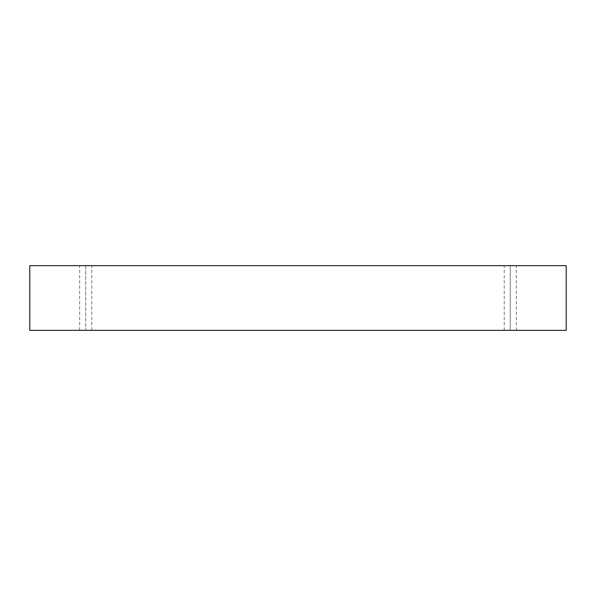 <?xml version="1.0" encoding="UTF-8"?>
<svg xmlns="http://www.w3.org/2000/svg" width="596" height="596" viewBox="0 0 596 596"><rect width="100%" height="100%" fill="white"/><g stroke="black" fill="none" stroke-linecap="round" stroke-linejoin="round"><path stroke-width="0.45" stroke-dasharray="2.98 2.23" d="M29.8 265.652L29.8 330.348L29.8 265.652L566.2 265.652L566.2 330.348L29.8 330.348L566.2 330.348L566.2 265.652L29.8 265.652M510.265 330.348L516.337 330.348L504.201 330.348L510.265 330.348L504.201 330.348L510.265 330.348L510.265 265.652L516.337 265.652L504.201 265.652L516.337 265.652L510.265 265.652L516.337 265.652L510.265 265.652L510.265 330.348M85.735 330.348L79.663 330.348L91.799 330.348L79.663 330.348L85.735 330.348L79.663 330.348L85.735 330.348L85.735 265.652L91.799 265.652L79.663 265.652L91.799 265.652L85.735 265.652L91.799 265.652L85.735 265.652L85.735 330.348M91.799 330.348L91.799 265.652M79.663 330.348L79.663 265.652M516.337 330.348L516.337 265.652M504.201 330.348L504.201 265.652"/><path stroke-width="0.89" d="M566.2 265.652L29.8 265.652L29.8 330.348L566.2 330.348L566.2 265.652L566.2 330.348L29.8 330.348L29.8 265.652L566.2 265.652"/></g></svg>
